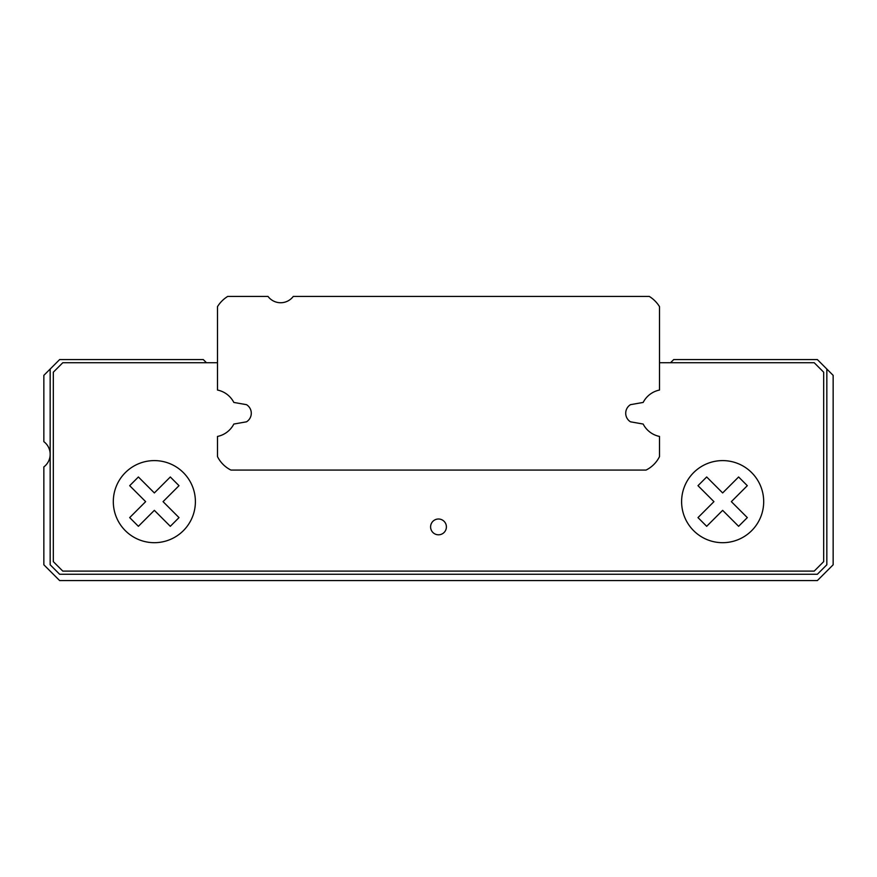 <?xml version="1.0" encoding="UTF-8"?>
<svg xmlns="http://www.w3.org/2000/svg" width="877" height="877" viewBox="0 0 877 877"><rect width="100%" height="100%" fill="white"/><g stroke="black" fill="none" stroke-linecap="round" stroke-linejoin="round"><path stroke-width="1.32" d="M649.298 296.426A31.572 31.572 0 0 1 659.504 306.632L659.504 390.046A23.679 23.679 0 0 0 643.17 402.433L630.486 404.67A10.085 10.085 0 0 0 630.486 421.815L643.17 424.051A23.679 23.679 0 0 0 659.504 436.439L659.504 456.632A29.993 29.993 0 0 1 646.064 470.072L230.936 470.072A29.993 29.993 0 0 1 217.496 456.632L217.496 436.439A23.679 23.679 0 0 0 233.83 424.051L246.514 421.815A10.085 10.085 0 0 0 246.514 404.67L233.83 402.433A23.679 23.679 0 0 0 217.496 390.046L217.496 306.632A31.572 31.572 0 0 1 227.702 296.426L268.011 296.426A15.786 15.786 0 0 0 293.269 296.426L649.298 296.426M446.393 526.902A7.893 7.893 0 0 0 434.553 520.061A7.893 7.893 0 0 0 434.553 533.742A7.893 7.893 0 0 0 446.393 526.902M659.504 362.727L814.207 362.727L823.678 372.199L823.678 561.631L814.207 571.102L62.793 571.102L53.322 561.631L53.322 372.199L62.793 362.727L217.496 362.727M630.486 421.815A10.085 10.085 0 0 1 630.486 404.67M731.352 501.644L747.314 485.683L738.609 476.978L722.648 492.94L706.687 476.978L697.982 485.683L713.944 501.644L697.982 517.605L706.687 526.31L722.648 510.348L738.609 526.31L747.314 517.605L731.352 501.644M163.056 501.644L179.018 485.683L170.313 476.978L154.352 492.94L138.391 476.978L129.686 485.683L145.648 501.644L129.686 517.605L138.391 526.31L154.352 510.348L170.313 526.31L179.018 517.605L163.056 501.644M195.396 501.644A41.044 41.044 0 0 0 154.352 460.6A41.044 41.044 0 0 0 113.308 501.644A41.044 41.044 0 0 0 154.352 542.688A41.044 41.044 0 0 0 195.396 501.644M722.648 460.6A41.044 41.044 0 0 0 681.604 501.644A41.044 41.044 0 0 0 722.648 542.688A41.044 41.044 0 0 0 763.692 501.644A41.044 41.044 0 0 0 722.648 460.6M206.446 362.727L203.289 359.57L59.636 359.57L50.164 369.042L50.164 564.788L59.636 574.26L817.364 574.26L826.836 564.788L826.836 369.042L817.364 359.57L673.711 359.57L670.554 362.727M50.164 369.042L43.85 375.356L43.85 441.657A15.786 15.786 0 0 1 43.85 466.915L43.85 564.788L59.636 580.574L817.364 580.574L833.15 564.788L833.15 375.356L826.836 369.042"/></g></svg>

